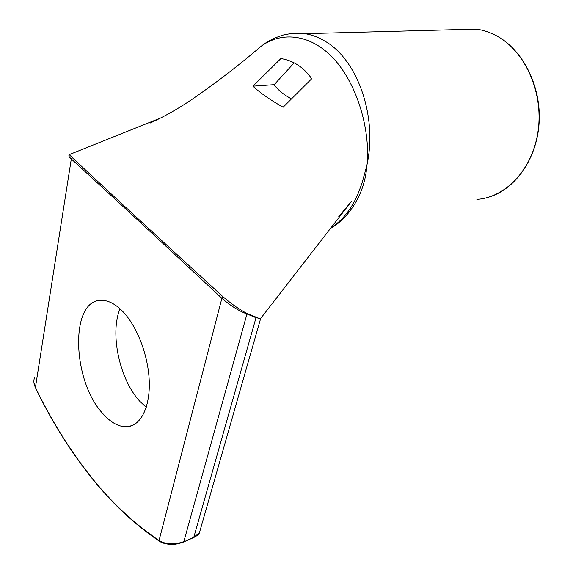 <?xml version="1.0" encoding="UTF-8"?>
<svg xmlns="http://www.w3.org/2000/svg" width="573" height="573" viewBox="0 0 573 573"><rect width="100%" height="100%" fill="white"/><g stroke="black" fill="none" stroke-linecap="round" stroke-linejoin="round"><path stroke-width="0.86" d="M291.406 98.986L285.161 95.154C280.054 91.558 276.394 88.063 274.188 84.675L294.157 62.865M34.595 377.306C33.435 380.572 33.685 383.917 35.361 387.348C50.832 419.457 68.925 448.688 89.632 475.038C110.396 501.454 133.53 523.271 159.043 540.497L159.717 541.435C162.431 543.125 165.962 544.085 170.31 544.321C173.734 544.73 178.124 543.978 183.475 542.051L193.824 537.209L199.375 532.926L200.213 529.989M122.737 311.433C136.89 326.03 148.07 354.737 149.209 380.214C150.391 405.72 141.581 424.443 128.696 426.556C119.886 427.702 111.055 423.153 102.202 412.904C72.148 379.999 69.913 300.553 100.733 300.367C107.831 300.051 115.166 303.74 122.737 311.433M146.237 407.367L139.676 401.136C119.513 379.347 109.715 333.443 120.008 308.783M330.42 228.09C341.58 221.35 350.647 210.255 357.645 194.799L362.172 182.73L366.892 165.318C364.908 194.863 348.083 218.929 329.933 228.713M193.552 537.61C197.112 535.791 199.053 534.229 199.375 532.926L260.622 318.602L255.909 317.657L246.848 313.925C238.891 310.981 230.568 305.767 221.88 298.297C163.828 244.084 113.64 197.635 71.31 158.95C69.075 156.88 68.373 155.677 69.211 155.333L69.978 154.33C69.491 154.603 70.25 155.698 72.262 157.618L72.341 157.697C114.091 196.732 164.286 243.059 222.926 296.678L223.04 296.778C231.707 304.177 239.722 309.742 247.092 313.474L259.154 318.416L260.894 318.173L351.707 201.08L338.779 216.58M311.698 78.752C307.744 73.015 303.124 68.431 297.831 65.007C292.538 61.59 286.88 59.456 280.849 58.589L252.922 86.186C260.522 93.184 270.585 100.203 283.126 107.237L311.698 78.752M291.127 33.52L304.986 33.692C311.855 34.767 318.602 37.309 325.235 41.328C356.728 59.327 376.705 114.106 367.658 161.35L366.892 165.318M367.451 161.378C369.499 122.507 354.15 78.408 330.557 55.445C306.756 32.324 276.931 31.536 257.392 49.443C236.585 67.062 214.911 83.629 192.363 99.143C178.712 108.469 164.616 116.448 150.083 123.095L151.752 122.357M223.04 296.778L221.88 298.297L159.043 540.497C166.055 544.586 174.321 544.959 183.833 541.614L247.099 313.474M193.015 537.574L193.824 537.209L256.16 317.198M72.262 157.618L71.31 158.95L35.39 387.699C50.854 419.773 68.932 448.988 89.632 475.361M252.922 86.186L274.188 84.675M476.886 199.383C505.909 197.47 533.069 168.978 538.176 130.272C543.462 91.644 524.589 50.288 495.846 35.476C489.457 32.131 482.889 30.011 476.149 29.123L458.987 29.581M260.765 46.592C266.817 41.55 274.539 37.639 283.936 34.846C292.817 33.033 299.829 32.647 304.986 33.692L476.149 29.123C482.932 30.011 489.543 32.131 495.974 35.49C522.777 49.35 541.392 86.115 539.129 122.658C536.965 159.23 514.934 189.656 488.246 197.291M89.868 475.662C110.603 502.02 133.731 523.829 159.23 541.113M133.373 425.001L128.696 426.556M69.978 154.33L161.156 117.809M260.622 318.602L260.894 318.173M35.297 387.513L33.95 382.685M193.466 537.646L183.568 542.008"/></g></svg>
